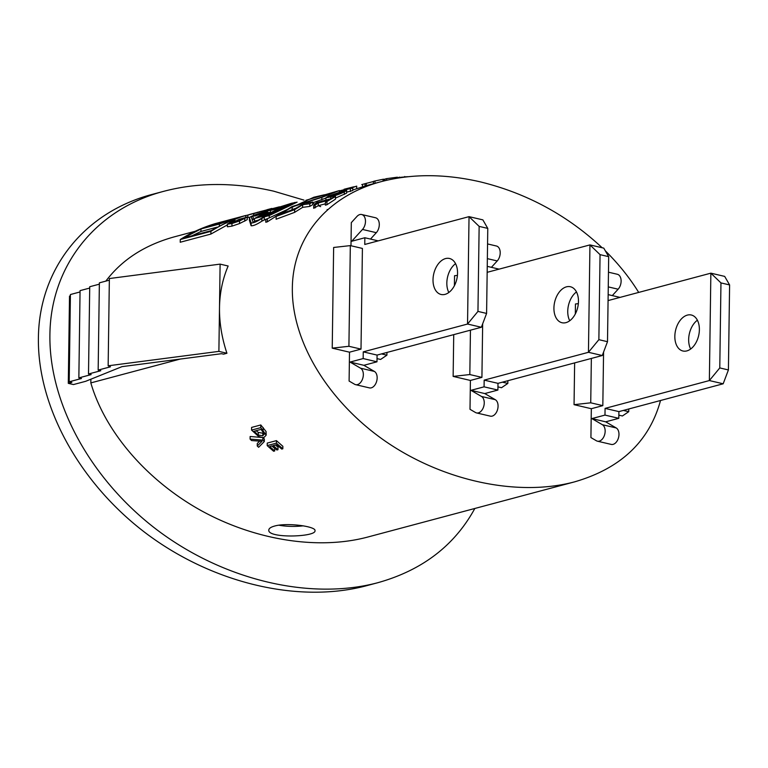 <?xml version="1.0" encoding="UTF-8"?>
<svg xmlns="http://www.w3.org/2000/svg" width="768" height="768" viewBox="0 0 768 768"><rect width="100%" height="100%" fill="white"/><g stroke="black" fill="none" stroke-linecap="round" stroke-linejoin="round"><path stroke-width="1.15" d="M602.822 405.638L591.322 408.71L574.051 404.669L590.736 402.816L602.822 405.638L603.571 352.08M597.437 441.187L611.251 444.413A8.659 5.549 -76.8 0 0 618.413 438.058A8.659 5.549 -76.8 0 0 616.205 427.949L605.693 421.824L618.806 418.32L618.902 411.61L723.178 383.789L709.363 380.563L710.861 273.168L720.96 282.912L719.779 367.93L709.363 380.563L605.078 408.384L604.982 415.094L591.869 418.589L602.381 424.714A8.659 5.549 103.2 0 1 604.589 434.822A8.659 5.549 103.2 0 1 597.437 441.187A8.659 5.549 103.2 0 1 596.429 440.784L590.918 437.578L591.322 408.71M608.074 300.586L710.861 273.168L724.675 276.394L729.6 284.928L728.41 369.946L723.178 383.789M686.861 350.899A18.48 11.837 103.2 0 1 682.906 350.995A18.48 11.837 103.2 0 1 675.581 330.307A18.48 11.837 103.2 0 1 691.315 315.005A18.48 11.837 103.2 0 1 699.168 332.707A18.48 11.837 103.2 0 1 686.861 350.899M720.96 282.912L729.6 284.928M697.382 320.208A18.48 11.837 -76.8 0 0 690.653 349.018M719.779 367.93L728.41 369.946M608.16 294.624L620.035 297.398M612.307 295.594L618.134 289.21A8.659 5.549 -76.8 0 0 621.101 280.368A8.659 5.549 -76.8 0 0 617.338 274.272L608.477 272.198M591.869 418.589L605.693 421.824M604.982 415.094L618.806 418.32M605.078 408.384L618.902 411.61M660.518 400.502C649.354 441.437 620.63 468.576 574.358 481.92C517.69 496.963 443.606 481.133 386.026 441.686C328.531 402.134 291.677 341.808 292.339 288.317C292.694 237.35 327.619 195.61 381.696 181.517C412.003 173.654 444.806 173.75 480.115 181.814C526.541 193.152 567.226 215.136 602.16 247.757M605.318 250.819C618.48 263.837 629.606 277.699 638.698 292.416M502.416 382.166L507.821 383.434L501.504 387.715L497.942 386.88M476.525 412.925L490.339 416.15A8.659 5.549 -76.8 0 0 497.501 409.795A8.659 5.549 -76.8 0 0 495.293 399.686L484.781 393.562L497.894 390.058L497.99 383.347L602.266 355.526L588.451 352.301L589.949 244.906L600.058 254.65L598.867 339.667L588.451 352.301L484.166 380.122L484.07 386.832L470.957 390.336L481.469 396.451A8.659 5.549 103.2 0 1 483.686 406.56A8.659 5.549 103.2 0 1 476.525 412.925A8.659 5.549 103.2 0 1 475.517 412.522L470.006 409.315L470.41 380.448L453.139 376.406L453.725 334.637M454.406 285.696L454.55 275.722L457.43 275.405M350.986 245.76L351.312 222.634L356.947 216.451A8.659 5.549 103.2 0 1 361.699 214.522A8.659 5.549 103.2 0 1 365.462 220.618A8.659 5.549 103.2 0 1 362.496 229.45L351.734 241.248L364.848 237.754L364.762 244.464L469.037 216.643L479.146 226.387L477.955 311.405L467.539 324.038L363.254 351.859L363.168 358.57L350.045 362.074L360.557 368.189A8.659 5.549 103.2 0 1 362.774 378.298A8.659 5.549 103.2 0 1 355.613 384.662A8.659 5.549 103.2 0 1 354.605 384.259L349.104 381.053L349.507 352.186L332.227 348.144L333.638 247.469L350.323 245.606L362.41 248.429L361.008 349.114L349.507 352.186M381.504 353.904L386.918 355.171L380.592 359.453L377.03 358.618M623.328 410.429L628.733 411.696L622.416 415.978L618.845 415.142M574.051 404.669L574.637 362.899M575.318 313.958L575.453 303.984L578.342 303.667M453.139 376.406L469.824 374.554L481.92 377.376L482.659 323.818M481.92 377.376L470.41 380.448M487.162 272.323L589.949 244.906L603.773 248.131L608.688 256.666L607.498 341.693L602.266 355.526M565.949 322.637A18.48 11.837 103.2 0 1 561.994 322.733A18.48 11.837 103.2 0 1 554.669 302.045A18.48 11.837 103.2 0 1 570.403 286.742A18.48 11.837 103.2 0 1 578.256 304.445A18.48 11.837 103.2 0 1 565.949 322.637M600.058 254.65L608.688 256.666M576.47 291.946A18.48 11.837 -76.8 0 0 569.741 320.755M598.867 339.667L607.498 341.693M487.248 266.362L499.123 269.136M491.405 267.331L497.232 260.947A8.659 5.549 -76.8 0 0 500.189 252.106A8.659 5.549 -76.8 0 0 496.426 246.01L487.565 243.936M470.957 390.336L484.781 393.562M484.07 386.832L497.894 390.058M484.166 380.122L497.99 383.347M467.539 324.038L469.037 216.643L482.861 219.869L487.776 228.403L486.595 313.43L481.363 327.264L467.539 324.038M445.037 294.374A18.48 11.837 103.2 0 1 441.082 294.47A18.48 11.837 103.2 0 1 433.757 273.782A18.48 11.837 103.2 0 1 449.491 258.48A18.48 11.837 103.2 0 1 457.344 276.182A18.48 11.837 103.2 0 1 445.037 294.374M479.146 226.387L487.776 228.403M455.558 263.683A18.48 11.837 -76.8 0 0 448.829 292.493M477.955 311.405L486.595 313.43M364.848 237.754L378.211 240.874M370.493 239.069L376.32 232.685A8.659 5.549 -76.8 0 0 379.277 223.843A8.659 5.549 -76.8 0 0 375.514 217.747L361.699 214.522M355.613 384.662L369.427 387.888A8.659 5.549 -76.8 0 0 376.589 381.533A8.659 5.549 -76.8 0 0 374.381 371.424L363.869 365.299L376.982 361.805L377.078 355.085L481.363 327.264M350.045 362.074L363.869 365.299M363.168 358.57L376.982 361.805M363.254 351.859L377.078 355.085M303.178 525.83A23.098 5.741 0.8 0 1 278.89 525.206M221.558 353.693L121.987 366.643L85.642 381.312L73.478 384.557L68.294 383.347L71.837 382.406L69.197 381.792L81.485 378.509L78.854 377.894L91.142 374.611L88.502 373.997L100.8 370.714L98.16 370.099L110.448 366.816L108.154 365.798L218.89 351.379L220.109 264.125L228.144 266.006C222.614 278.986 219.734 292.896 219.494 307.757C219.322 322.618 221.798 337.786 226.925 353.261L223.555 354.163L221.558 353.683M195.197 231.274L174.662 236.755C144.931 244.896 121.987 259.68 105.84 281.117M180.154 359.078L90.826 382.906C105.053 431.77 146.602 480.058 200.333 510.154C254.16 540.058 317.539 550.31 367.325 537.158L574.358 481.92M274.637 526.042C287.347 522.374 316.195 526.483 315.005 530.678C316.349 537.101 267.283 538.598 268.81 530.035C268.896 528.422 270.845 527.088 274.637 526.042M346.694 190.483L341.904 191.434L328.358 196.128L326.054 197.779L330.758 196.896C336.97 195.101 341.501 193.43 344.323 191.866L346.694 190.483L346.541 193.181L335.482 198.106M325.382 203.808L318.269 205.709L313.68 208.272L313.718 205.498L315.13 205.123A213.485 155.117 -104.9 0 1 318.298 202.982L328.579 200.237A213.485 155.117 75.1 0 0 325.402 202.387L335.501 196.512L335.462 199.162L326.928 204.739L325.363 205.162L325.402 202.387M275.453 444.998L278.016 447.226L277.978 449.702A270.278 196.378 -104.9 0 1 273.264 445.584L276.672 444.672L281.741 449.078L282.826 448.79A269.155 195.562 -104.9 0 1 276.403 443.146L267.197 445.603A269.155 195.562 75.1 0 0 273.629 451.248L274.714 450.96L269.654 446.544L272.17 445.872A270.278 196.378 75.1 0 0 276.893 449.99L277.978 449.702M267.197 445.603L267.235 443.088L276.432 440.63L282.864 446.314L282.826 448.79M271.843 445.958L274.752 448.483L274.714 450.96M257.251 445.997L258.643 447.274A1745.664 644.275 -83.4 0 0 264.307 441.523L264.346 438.97L262.877 437.549L250.138 436.493L250.099 439.094L251.568 440.554A1722.25 1442.592 -66 0 0 262.051 441.274A1811.194 684.077 96.8 0 1 257.251 445.997L257.29 443.462L259.67 441.12M251.568 430.09L251.597 427.421L260.803 424.963L266.054 431.501L266.198 435.11L260.765 427.632L251.568 430.09L258.298 436.186C261.379 437.491 263.366 437.837 264.25 437.222L266.198 435.11M352.762 188.045L350.064 188.554A277.728 201.792 -104.9 0 1 356.707 186.134L340.963 190.752L352.762 188.045L352.733 190.541L346.675 192.163M373.44 181.517L365.011 183.706L364.982 186.115L352.742 189.994M249.888 217.238L247.853 217.488L247.891 215.05L268.147 209.645A284.947 207.034 -104.9 0 1 270.826 208.81L250.57 214.214A284.947 207.034 75.1 0 0 247.891 215.05M231.926 226.147L227.424 226.79L227.462 224.179L231.965 223.517L239.558 220.944L247.267 217.075L247.219 219.658L239.52 223.565L231.926 226.147L231.965 223.517M210.883 234.067L180.221 242.246L180.259 239.53L210.922 231.35L210.883 234.067L227.405 224.899M266.41 218.995L261.869 221.165C256.858 224.458 253.267 225.974 251.107 225.744L249.398 220.33L249.427 217.747L251.146 222.941C253.296 223.152 256.886 221.645 261.907 218.429L264.307 216.864L269.27 215.539L269.251 216.989M282.97 211.795L267.312 221.837L265.786 222.25L265.824 219.437L313.824 197.242L324.47 194.774M305.904 201.984L301.142 203.635M312.778 202.022L312.739 204.662L309.792 206.41L302.621 207.36L294.605 212.371L276.106 219.235L276.144 216.432L294.643 209.635L302.659 204.73L309.821 203.741A230.659 167.587 -104.9 0 1 312.778 202.022L305.606 203.117L308.573 201.59L321.869 197.376L339.427 190.57L305.923 200.294L335.462 191.76L321.696 197.146L292.003 206.592L276.144 216.432M325.958 198.048L312.768 202.81M218.89 351.379L226.925 353.261M220.109 264.125L109.363 278.544L108.154 365.798M109.344 280.186L99.379 282.845L98.16 370.099M99.36 284.17L89.722 286.733L88.502 373.997M89.702 288.067L80.064 290.63L78.854 377.894M80.054 291.955L70.416 294.528L69.197 381.792M70.397 295.853L69.514 296.093L68.294 383.347M90.883 379.2L90.826 382.906M269.088 213.61L269.107 212.794C269.914 212.314 269.347 212.294 267.389 212.726L261.389 214.848L254.515 218.496L263.722 216.038L269.299 212.525L269.29 213.504M258.029 216.778L265.92 213.466L267.398 213.456L264.058 215.501L258.029 216.778M261.35 215.107L261.341 216.221M254.515 218.496L254.477 221.165L258.422 220.118M263.722 216.038L263.712 216.806M261.917 212.736L260.496 213.36A1811.328 684.125 96.8 0 1 265.248 212.659A1722.394 1442.707 -66 0 0 254.698 216.115L267.514 211.91A1745.798 644.333 -83.4 0 0 261.917 212.736M253.21 216.883L253.171 219.485L254.515 219.024M260.496 213.36L260.486 214.205M266.016 212.621L266.006 213.12M267.514 211.91L267.504 212.688M279.686 207.917A269.155 195.562 -104.9 0 1 286.224 205.296L276.576 208.531A270.278 196.378 -104.9 0 1 281.376 206.63L280.291 206.918A270.278 196.378 75.1 0 0 275.482 208.819L272.966 209.491L277.027 207.754A269.155 195.562 75.1 0 0 270.48 210.365L279.677 208.291M270.48 210.365L270.451 212.861M329.069 196.55L334.214 194.035L343.584 191.53L338.352 194.083L328.781 196.483M361.757 184.598L364.723 183.773M373.411 183.725L373.44 181.392L375.014 180.97L383.491 179.184L383.462 181.056M366.326 183.418L366.288 185.626M375.014 180.97L374.976 183.312M326.966 201.965L326.928 204.739M318.298 202.982L318.269 205.709M315.13 205.123L315.091 207.898M335.501 196.512L333.936 196.925A225.974 164.189 75.1 0 0 330.835 198.797L317.011 202.483L315.197 203.635L315.187 204.442M313.718 205.498C316.387 203.578 316.877 202.963 315.197 203.635L316.032 203.635M382.973 180.566L385.008 179.558M384.49 180.797L384.509 179.213L386.688 178.627L397.392 177.197L397.382 178.147M386.688 178.627L386.659 180.278M276.432 440.63L276.403 443.146M397.382 177.629L407.51 176.678M399.35 177.101L399.341 177.83M264.307 441.523L262.838 440.112L250.099 439.094M262.877 437.549L262.838 440.112M260.803 424.963L260.765 427.632M256.042 430.723L258.317 432.422L258.278 435.034L253.987 431.27L261.062 429.379L264.451 434.294M258.317 432.422L262.858 433.219L262.819 435.811L258.278 435.034M264.326 433.584L262.819 435.811M266.054 431.501L266.016 434.102M340.963 190.752L340.944 191.693M350.419 189.024L350.381 191.539M362.573 184.464L362.544 186.902M356.707 186.134L356.669 188.582M348.95 188.774A2170.723 831.427 -83.1 0 0 344.419 189.686A2232.518 1865.174 113.8 0 1 354.336 186.806L348.95 188.774M344.045 189.274L353.731 186.816M229.747 219.754L279.446 206.822M251.29 214.186L250.666 214.282M270.826 208.81L270.816 209.53M268.147 209.645L268.138 210.394M271.862 208.426L269.136 209.155M265.037 210.394L259.498 211.766M257.894 212.17L254.352 213.475M238.896 219.725L242.755 218.458C244.867 217.766 244.992 217.958 243.13 219.024L233.856 222.336L238.896 219.725L238.877 220.819M247.219 219.658L247.258 217.114L239.232 219.302L232.378 222.73L230.563 223.056L230.602 222.47L234.97 220.387L234.96 221.146M239.558 220.944L239.52 223.565M234.97 220.387L235.056 221.098M235.066 220.339L230.899 221.846L227.462 224.179M242.746 219.216L242.755 218.458C244.867 217.766 244.992 217.958 243.13 219.024M294.662 208.934L280.589 214.003L292.205 206.918L306.278 202.33L294.662 208.934M292.205 206.918L292.176 209.53L290.707 210.346M295.44 208.445L292.176 209.53M302.659 204.73L302.621 207.36M309.821 203.741L309.792 206.41M294.643 209.635L294.605 212.371M305.923 200.294L305.894 202.118M308.573 201.59L308.563 202.656M321.869 197.376L321.83 199.93M339.427 190.57L339.398 192.125M313.824 197.242L265.824 219.437M267.36 219.024L267.312 221.837M264.307 216.864L264.269 219.571M291.034 203.875L294.998 202.819L269.405 215.098L265.45 216.154L291.034 204.317M269.27 215.539L297.12 202.157L291.427 203.299L257.05 214.128C252.307 215.837 249.763 217.037 249.427 217.747M294.557 202.838L296.746 202.253M252.979 221.962L251.261 216.998L256.723 214.397L293.347 202.982C281.376 206.976 270.49 212.227 260.698 218.755C257.098 221.03 254.525 222.106 252.979 221.962M294.922 202.416L293.347 202.982M339.418 190.877A4232.064 3412.79 111.3 0 1 343.162 189.946M210.922 231.35C221.376 224.65 233.002 219.35 245.808 215.462L215.136 223.651C202.33 227.539 190.704 232.829 180.259 239.53M245.808 215.462L245.779 217.21M214.925 223.776L222.595 221.731L202.733 228.211L214.925 223.776L214.915 224.381M224.131 221.318L231.802 219.274L211.939 225.754L224.131 221.318L224.122 221.923M219.398 224.035L233.328 218.87L242.534 216.413L226.118 222.672L211.142 230.659L183.533 238.022L200.995 228.95L219.398 224.035L219.37 225.965M200.995 228.95L200.957 231.466L192.086 235.738M217.181 227.136L200.957 231.466M233.328 218.87L233.318 219.648M590.736 402.816L591.35 358.435M628.733 411.696L628.771 408.979M469.824 374.554L470.448 330.173M507.821 383.434L507.859 380.717M332.227 348.144L348.912 346.291L361.008 349.114M348.912 346.291L350.323 245.606M386.918 355.171L386.957 352.454M377.731 582.73L366.221 585.802C298.445 603.773 212.285 583.2 145.872 533.194C79.584 483.043 37.565 406.848 38.4 338.342C38.861 269.078 84.115 212.054 152.765 194.246L164.266 191.184C95.616 208.982 50.362 266.006 49.901 335.28C49.066 403.786 91.085 479.971 157.373 530.131C223.786 580.138 309.946 600.701 377.741 582.73C422.179 570.317 454.541 545.568 474.826 508.483M327.629 209.731L327.149 209.51M320.659 206.64L318.374 205.68M315.187 204.365L312.758 203.405M303.984 200.112L273.725 191.184C234.874 182.294 198.394 182.294 164.266 191.184M608.266 286.896L618.134 289.21M602.381 424.714L616.205 427.949M487.354 258.634L497.232 260.947M481.469 396.451L495.293 399.686M362.496 229.45L376.32 232.685M360.557 368.189L374.381 371.424M265.92 213.466L265.91 214.435M266.131 214.627L266.122 215.328M334.214 194.035L334.195 195.341M330.758 196.896L330.73 198.826M344.323 191.866L344.294 194.438M404.755 176.515L404.755 177.082M263.155 427.517L263.126 430.157M255.043 430.992L255.024 432.374M253.651 213.84L253.632 215.414M236.131 220.954L236.112 221.731M244.8 218.582L244.762 221.165M232.368 221.52L232.349 222.739M251.146 222.941L251.107 225.744M261.907 218.429L261.869 221.165M256.723 214.397L256.714 215.453M381.696 181.517L364.982 185.971M247.258 217.382L247.853 217.229M325.968 197.674L325.93 200.275M269.299 209.107L267.005 209.722M227.414 223.939L227.386 226.55M249.427 217.67L249.389 220.262"/></g></svg>
